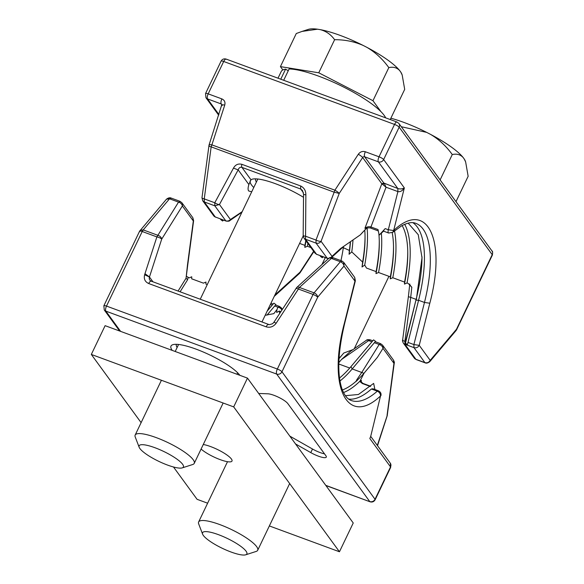 <?xml version="1.0" encoding="UTF-8"?>
<svg xmlns="http://www.w3.org/2000/svg" width="584" height="584" viewBox="0 0 584 584"><rect width="100%" height="100%" fill="white"/><g stroke="black" fill="none" stroke-linecap="round" stroke-linejoin="round"><path stroke-width="0.88" d="M281.817 310.126A4.095 2.942 -158.1 0 0 277.947 307.184L274.714 305.994L275.874 304.614L273.911 303.154L267.224 311.024M274.714 305.994L266.961 315.163M339.07 357.817L340.582 356.766L339.019 358.613M372.76 340.786L370.132 339.815C367.993 339.53 366.745 339.691 366.38 340.297L350.298 351.495L341.479 359.525L338.844 362.642M363.343 373.994L377.417 357.298L383.002 348.334C382.629 346.502 381.359 345.217 379.184 344.48L374.366 342.706L375.534 341.326L373.57 339.866L350.933 366.65A95.791 36.018 -69.8 0 1 349.86 367.891A95.791 36.018 -69.8 0 1 339.516 378.009M374.366 342.706L352.196 368.935L361.759 372.461L379.184 344.48L380.958 343.939M172.229 350.393A38.887 8.745 25.6 0 1 172.813 344.706A38.887 8.745 25.6 0 1 196.02 349.115A38.887 8.745 25.6 0 1 239.856 375.308M295.533 443.95L310.783 452.615A12.279 2.759 25.6 0 0 326.295 457.119A12.279 2.759 25.6 0 0 325.894 455.746L287.824 403.595A12.279 2.759 25.6 0 0 278.78 397.383A12.279 2.759 25.6 0 0 267.852 393.799L258.69 393.47M333.15 257.873L331.369 258.42L299.431 287.452A4.095 2.431 47.7 0 0 296.738 287.474L273.801 322.434A4.095 0.701 33.1 0 1 273.823 322.404A4.095 0.701 33.1 0 1 276.174 323.215C273.502 326.741 270.166 327.938 266.158 326.814L148.716 283.547C144.985 281.824 143.627 278.889 144.628 274.757L156.877 236.907L178.543 202.115L180.317 201.575M186.493 276.312L189.194 277.896L191.742 276.794L191.654 278.802L203.429 283.145L205.977 282.043L205.897 284.05L207.276 284.561M265.187 315.28L273.838 313.637L276.889 309.651L276.67 312.462L279.254 311.075L280.824 311.652M349.254 368.584A98.243 36.938 110.2 0 0 349.728 368.022L338.815 364.007M339.968 381.002A98.243 36.938 110.2 0 0 352.196 368.935L350.933 366.65L373.57 339.866M356.109 381.586L356.59 380.067L361.759 372.461A4.095 2.803 -148.1 0 1 363.788 373.468M343.509 392.543A98.243 36.938 110.2 0 0 359.693 381.425L362.43 383.564L370.373 386.484M348.706 399.113A98.243 36.938 110.2 0 0 371.409 389.002L377.3 391.171C379.439 392.171 380.52 393.755 380.527 395.93L370.701 436.394M120.618 331.383L105.835 311.126L276.677 374.067A4.095 3.679 -36.1 0 0 281.962 371.782A4.095 0.92 -154.4 0 0 277.342 369.022A4.095 1.54 110.2 0 0 276.677 374.067L369.745 501.554A4.095 3.679 -36.1 0 0 375.03 499.269L390.535 466.893L369.833 438.533L370.709 436.365M371.409 389.002L372.884 388.761L378.381 390.784A4.095 1.54 110.2 0 0 377.308 391.163A98.243 36.938 110.2 0 1 351.305 400.507C347.553 399.332 344.429 395.404 341.925 388.747C336.968 373.614 337.924 351.663 344.786 322.916L355.357 280.794L354.948 281.108L343.991 266.1C343.75 264.172 342.545 262.712 340.377 261.734L314.075 292.847C316.243 293.825 317.448 295.278 317.689 297.212A4.095 0.92 -154.4 0 0 313.075 294.445L277.342 369.022L106.5 306.082L142.233 231.505C140.131 230.797 139.299 230.841 139.729 231.644M140.167 230.308L143.233 229.906L169.535 198.794L166.469 199.202L139.598 231.191L103.864 305.761L104.251 309.943L119.64 331.018M142.233 231.505L143.233 229.906L157.877 235.301A4.095 2.803 -148.1 0 1 161.695 239.148A4.095 1.124 -162.1 0 0 156.877 236.907L142.233 231.505M355.357 280.794L354.692 277.385L354.948 281.108L344.377 323.229C327.31 387.017 347.356 427.335 380.527 395.937L370.679 436.496M296.738 287.474L328.668 258.442C329.712 258.172 328.427 257.186 332.836 257.632L341.844 260.953L343.735 262.377L343.991 266.1L317.689 297.212L281.962 371.782L375.03 499.269A4.095 0.92 -154.4 0 1 375.162 499.721L390.674 467.353A4.095 0.92 -154.4 0 0 390.535 466.893A4.095 3.679 143.9 0 0 390.287 463.17L390.674 467.353M370.446 340.063L368.665 340.603L341.479 359.525M276.874 309.856L277.947 307.184L279.729 306.644M374.906 389.506L373.651 383.403L358.43 394.485L345.392 395.704M377.417 357.298L364.007 373.242A95.791 36.018 -69.8 0 1 342.37 389.959M364.08 373.161L360.014 381.082M353.021 349.597L343.772 353.028L340.582 356.766M343.772 353.028L339.019 358.656M273.911 303.154L267.173 311.126M279.692 313.382L279.254 311.075M238.732 374.891A34.792 7.826 -154.4 0 0 239.126 374.388M176.375 344.319A34.792 7.826 -154.4 0 0 177.113 347.517M362.43 383.564A1.635 0.613 110.2 0 1 362.89 383.381L361.014 381.673L361.43 380.505L359.97 381.199M289.825 436.124L312.506 449.016A12.279 2.759 25.6 0 0 324.514 453.856M382.542 345.122A4.095 3.679 -36.1 0 1 383.002 348.334L393.952 363.336L387.053 415.37A4.095 1.124 17.9 0 1 387.185 415.83L394.251 363.08C394.565 362.781 394.309 361.803 393.499 360.124L382.542 345.122L380.651 343.691L375.227 341.691M357.379 380.381L356.59 380.067M377.33 445.424L387.345 415.114M393.499 360.124L393.952 363.336A4.095 0.847 7.6 0 0 394.251 363.08M366.38 340.297A4.095 2.168 55.2 0 1 368.665 340.603L371.906 341.801M152.957 281.809L149.373 276.896L144.971 273.706M148.716 283.547A4.095 1.54 110.2 0 1 151.183 281.152L149.913 280.211A4.095 3.679 143.9 0 1 149.453 277.006L161.695 239.148L182.361 205.969L193.319 220.971L193.611 220.716L192.859 217.759L181.901 202.757A4.095 3.679 -36.1 0 1 182.361 205.969A4.095 2.803 -148.1 0 0 178.543 202.115L169.535 198.794L171.309 198.253M192.859 217.759L193.319 220.971L187.493 264.844A4.095 0.847 7.6 0 0 187.792 264.581L186.055 278.225L178.069 291.058M328.668 258.442A4.095 2.431 47.7 0 1 331.369 258.42L340.377 261.734L342.158 261.194M296.205 288.7C295.76 287.927 296.497 288.043 298.431 289.051L313.075 294.445A4.095 1.54 110.2 0 1 314.075 292.847L299.431 287.452L276.174 323.215M149.468 277.013L144.635 274.757M151.183 281.152L268.625 324.419C268.333 324.916 269.64 324.682 272.553 323.726L273.83 322.404M268.939 324.668C268.195 323.996 267.268 324.711 266.158 326.814M188.063 277.48L187.588 279.765L186.055 278.225L187.493 264.844M408.165 223.146L418.261 234.724L421.998 257.705L416.282 300.161L418.582 300.286L407.457 344.626L404.989 343.713L405.493 343.166L407.457 344.626M402.135 225.563A95.791 36.018 -69.8 0 1 407.763 252.456A95.791 36.018 -69.8 0 1 404.478 284.094L407.026 282.992L408.158 283.408L411.815 287.219L410.713 297.387L416.122 299.38L404.989 343.713M299.614 243.418L304.906 245.368A98.243 36.938 110.2 0 0 305.775 240.55M306.001 240.856A95.791 36.018 -69.8 0 1 304.819 247.375L307.366 246.273A98.243 36.938 110.2 0 0 307.892 243.448M307.366 246.273L310.907 247.579M342.647 247.404L349.378 250.434A98.243 36.938 110.2 0 0 350.327 241.776M350.488 241.659A95.791 36.018 -69.8 0 1 349.071 254.274L351.765 251.901A98.243 36.938 110.2 0 0 352.999 239.922M351.765 251.894L362.627 262.077A98.243 36.938 110.2 0 0 365.036 235.797M364.766 230.111A95.791 36.018 -69.8 0 1 365.051 236.724A95.791 36.018 -69.8 0 1 362.036 266.968L364.73 265.07L366.489 268.056L376.089 271.596A98.243 36.938 110.2 0 0 379.271 241.046M364.73 265.07A98.243 36.938 110.2 0 0 367.11 227.899M378.826 233.461A95.791 36.018 -69.8 0 1 379.286 241.966A95.791 36.018 -69.8 0 1 376.008 273.604L378.556 272.502A98.243 36.938 110.2 0 0 381.345 233.104M378.556 272.502L390.324 276.838A98.243 36.938 110.2 0 0 393.514 246.287M392.2 232.724A95.791 36.018 -69.8 0 1 393.528 247.214A95.791 36.018 -69.8 0 1 390.243 278.845L392.791 277.743L404.566 282.087A98.243 36.938 110.2 0 0 407.749 251.536M392.791 277.743A98.243 36.938 110.2 0 0 394.499 230.826M407.026 282.992A98.243 36.938 110.2 0 0 404.675 224.329M405.493 343.166L416.122 299.38A98.243 36.938 110.2 0 0 421.984 256.777M408.012 342.406L413.895 344.575L424.473 302.454L418.582 300.286A98.243 36.938 110.2 0 0 412.895 222.694M218.92 114.515L207.517 98.9C206.977 97.813 207.196 96.126 208.181 93.856L223.694 61.481L394.536 124.421A4.095 0.92 25.6 0 1 399.157 127.181A4.095 3.679 143.9 0 0 398.901 123.458L491.969 250.945A4.095 3.679 143.9 0 1 492.013 251.003A4.095 3.679 143.9 0 1 492.217 254.668A4.095 0.92 25.6 0 1 492.356 255.128A4.095 0.92 25.6 0 1 492.349 255.128L456.622 329.697A4.095 0.92 25.6 0 0 456.491 329.245L492.217 254.668L399.157 127.181L383.644 159.556L404.347 187.917C402.354 189.012 400.186 189.216 397.843 188.53L383.819 183.047L381.812 183.77L364.905 228.315L366.139 228.118C368.935 227.753 370.592 227.797 371.103 228.264L378.301 230.914M383.819 183.047L364.65 156.789L378.359 161.841L397.843 188.53L397.901 191.588L386.046 187.216L370.964 226.95L378.016 229.548L379.177 235.177L385.192 228.592L388.316 229.746A4.095 1.54 110.2 0 0 388.681 233.045L392.813 232.271L401.449 225.942C407.471 222.701 412.238 221.832 415.764 223.322A98.243 36.938 110.2 0 1 424.473 302.454L429.809 303.227C446.877 239.433 426.824 199.115 393.652 230.512L404.347 187.917C402.398 190.851 400.252 192.078 397.901 191.588L388.316 229.746L393.652 230.519L392.82 232.264M402.902 339.917C402.215 340.297 402.88 340.749 404.894 341.253L404.946 344.312L413.954 347.626L413.895 344.575L419.239 345.341L430.189 360.35L429.758 361.678C427.926 363.029 426.415 363.43 425.218 362.876L424.911 362.635C427.174 363.219 428.933 362.46 430.189 360.35L456.491 329.245L456.053 330.573L429.758 361.678M414.319 358.131A4.095 3.679 -36.1 0 0 415.903 359.313L414.319 358.131L403.361 343.129A4.095 3.679 -36.1 0 0 404.946 344.312L415.903 359.313L424.911 362.635L413.954 347.626C416.217 348.21 417.976 347.451 419.239 345.341L429.809 303.227M366.781 227.906L360.343 234.856L340.647 248.477L332.019 256.325L321.061 241.316L339.238 193.435L334.172 192.18L334.895 190.187L358.306 154.264C360.167 151.796 362.511 150.957 365.314 151.745L379.023 156.797A4.095 0.92 25.6 0 1 383.644 159.556A4.095 3.679 -36.1 0 1 378.359 161.841C377.819 160.753 378.045 159.067 379.023 156.797L394.536 124.421C395.645 122.326 396.572 121.611 397.317 122.275M202.721 200.765L201.969 197.808L209.036 145.058A4.095 1.124 17.9 0 1 211.875 144.868L211.153 146.861L204.254 198.888L204.305 201.947L215.262 216.949L226.088 221.073L215.262 216.949A4.095 3.679 -36.1 0 1 213.678 215.766L202.721 200.765L204.305 201.947L214.824 205.816L214.766 202.765L233.469 168.126C235.396 164.681 238.199 163.418 241.871 164.316L300.636 185.968C304.103 187.698 305.848 190.639 305.87 194.8L305.541 239.243L316.053 243.112L316.002 240.061L334.172 192.18L211.153 146.861C209.145 146.35 208.481 145.905 209.167 145.518M316.805 254.493L314.915 253.062L303.957 238.06A4.095 3.679 -36.1 0 0 305.541 239.243L316.491 254.244L327.317 258.362L316.053 243.112C318.061 243.674 319.733 243.075 321.061 241.316A4.095 1.219 -159.2 0 1 316.002 240.061L305.483 236.184C303.563 236.002 302.855 235.746 303.359 235.418M379.177 235.177L383.549 231.154M385.192 228.592C383.126 230.855 382.688 231.49 383.878 230.49M360.343 234.856A95.791 36.018 -69.8 0 1 367.051 227.913M404.478 284.094L404.566 282.087M320.346 256.274L322.806 257.186L322.31 257.734L320.346 256.274L320.652 255.909M322.806 257.186L323.12 256.821M390.243 278.845L390.324 276.838M376.008 273.604L376.089 271.596M362.627 262.077L362.036 266.968M349.378 250.434L349.071 254.274M226.088 221.073C228.227 221.358 229.476 221.197 229.841 220.591L229.841 220.591A4.095 2.168 55.2 0 0 230.417 219.518L242.199 211.663M304.819 247.375L304.906 245.368M220.686 219.562L223.146 220.467L222.65 221.022L220.686 219.562L220.993 219.197M223.146 220.467L223.46 220.102M251.711 191.808L248.653 190.953C247.835 189.815 247.908 187.676 248.872 184.544L250.981 179.784A38.887 8.745 25.6 0 1 252.091 179.244A38.887 8.745 25.6 0 1 303.527 197.326M303.424 192.757L300.694 189.019L302.446 190.442L303.556 194.216A4.095 0.62 0.5 0 0 305.87 194.8M248.872 184.544L238.155 169.871C238.958 167.725 240.214 166.893 241.922 167.367L300.694 189.019L300.636 185.968M256.391 182.055A34.792 7.826 25.6 0 1 255.653 178.857M250.193 180.792A38.887 8.745 -154.4 0 0 251.529 184.96A38.887 8.745 -154.4 0 0 253.77 187.522M241.871 164.316A4.095 1.54 -69.8 0 0 241.922 167.367L250.981 179.784A38.887 8.745 -154.4 0 0 250.886 179.857M201.969 197.808A4.095 0.847 7.6 0 0 204.254 198.888L214.766 202.765A4.095 1.394 -151.6 0 0 219.46 204.509L238.155 169.871L233.469 168.126M365.314 151.745C364.328 154.015 364.109 155.702 364.65 156.789A1.635 1.475 -36.1 0 0 362.649 157.512L339.238 193.435A4.095 0.701 -146.9 0 0 334.895 190.187L211.875 144.868L224.752 105.062C225.453 102.163 224.504 100.112 221.891 98.908L208.181 93.856A4.095 0.92 -154.4 0 0 205.546 93.535L205.933 97.718L218.693 115.201M331.033 257.398A4.095 3.679 143.9 0 0 332.019 256.325L331.646 257.383M382.834 184.281L384.352 183.558L386.046 187.216L381.812 183.77L362.649 157.512A4.095 0.701 -146.9 0 0 358.306 154.264M371.103 228.264A1.635 0.613 110.2 0 1 370.964 226.95C368.745 226.38 366.73 226.833 364.905 228.315M313.623 251.302L300.015 272.188A4.095 0.701 33.1 0 1 300.161 272.618L313.849 251.609M274.882 295.029L300.015 272.188A4.095 2.431 47.7 0 1 299.483 273.414L274.254 296.351M409.786 284.649L411.53 287.087M247.477 378.118L233.695 406.895L91.323 354.444L105.113 325.668L247.477 378.118L353.24 522.987L339.45 551.763L269.355 525.936M207.619 503.196L197.078 499.313L173.492 466.996M141.116 422.648L91.323 354.444M233.695 406.895L339.45 551.763M201.093 449.045A18.418 4.146 -154.4 0 0 220.146 459.623A18.418 4.146 -154.4 0 0 232.001 461.061A18.418 4.146 -154.4 0 0 210.627 446.585A18.418 4.146 -154.4 0 0 203.268 444.504M283.693 80.285L289.124 68.956A58.13 13.074 25.6 0 1 344.319 87.403A58.13 13.074 25.6 0 1 385.666 117.851M306.52 88.695A58.13 13.074 25.6 0 1 317.017 92.564M280.765 79.205L285.583 69.153A58.13 13.074 25.6 0 0 281.174 71.584L278.006 78.19M288.262 70.752L285.583 69.153M245.711 554.8L256.157 551.435A32.748 7.366 -154.4 0 0 257.69 550.281A32.748 7.366 -154.4 0 0 219.694 524.541A32.748 7.366 -154.4 0 0 198.626 521.979A32.748 7.366 -154.4 0 0 198.684 523.899L202.604 534.148A24.564 5.526 -154.4 0 0 231.052 552.019A24.564 5.526 -154.4 0 0 245.711 554.8A24.564 5.526 -154.4 0 0 240.863 546.39A24.564 5.526 -154.4 0 0 218.365 534.63A24.564 5.526 -154.4 0 0 202.604 534.148M455.987 201.662L468.149 176.288L465.638 161.914L464.222 159.001A53.261 11.979 25.6 0 1 465.317 161.075L465.638 161.914M390.346 119.311L391.265 119.917M390.871 118.209A53.261 11.979 25.6 0 1 426.67 132.385L430.554 134.386C438.912 139.357 446.154 146.073 452.271 154.541L440.117 179.916M426.67 132.385L401.281 126.713M430.554 134.386A53.261 11.979 25.6 0 1 463.09 157.439L464.222 159.001M463.09 157.439C460.309 154.519 456.703 153.555 452.271 154.541M282.86 69.963L280.422 66.62L318.754 72.796L372.964 100.711L380.943 111.646M182.252 467.879L192.705 464.514A32.748 7.366 -154.4 0 0 194.238 463.36A32.748 7.366 -154.4 0 0 156.242 437.62A32.748 7.366 -154.4 0 0 135.167 435.058A32.748 7.366 -154.4 0 0 135.232 436.978L139.153 447.227A24.564 5.526 -154.4 0 0 167.601 465.098A24.564 5.526 -154.4 0 0 182.252 467.879A24.564 5.526 -154.4 0 0 177.405 459.469A24.564 5.526 -154.4 0 0 154.906 447.709A24.564 5.526 -154.4 0 0 139.153 447.227M390.236 119.537L404.69 89.367L402.186 74.993L400.77 72.08A53.261 11.979 25.6 0 1 401.865 74.153L402.186 74.993M280.422 66.62L296.278 33.529L302.052 31.412L317.521 29.2L320.266 29.645C326.098 31.156 330.88 34.507 334.61 39.705L318.754 72.796M320.266 29.645A53.261 11.979 25.6 0 1 363.219 45.464L367.102 47.465C375.461 52.436 382.695 59.152 388.82 67.62L372.964 100.711M363.219 45.464C354.349 41.566 344.815 39.646 334.61 39.705M367.102 47.465A53.261 11.979 25.6 0 1 399.631 70.525L400.77 72.08M399.631 70.525C396.857 67.598 393.251 66.634 388.82 67.62M302.052 31.412L308.396 29.368A53.261 11.979 25.6 0 1 317.521 29.2M343.48 246.652A94.557 35.558 -69.8 0 1 340.961 260.625M272.246 305.082L270.392 304.403M325.762 485.348L370.052 501.795C372.285 502.415 373.986 501.722 375.162 499.721M104.003 306.22C103.565 305.417 104.405 305.374 106.5 306.082A4.095 1.54 110.2 0 0 105.835 311.126A4.095 3.679 143.9 0 1 104.251 309.943M344.786 322.916L344.377 323.229M363.664 373.614L364.956 372.139M187.588 279.765L180.091 291.803M361.197 382.257L361.43 380.505M310.783 452.615L312.506 449.016M281.955 309.914A4.095 3.679 -36.1 0 0 281.305 307.826L282.371 309.279M328.807 258.325A4.095 3.679 143.9 0 1 327.011 258.121L316.491 254.244L314.915 253.062M225.774 220.825L214.824 205.816L219.46 204.509L230.417 219.518A4.095 3.679 143.9 0 1 225.774 220.825M403.361 343.129C402.551 341.45 402.296 340.472 402.61 340.173L408.428 296.307A4.095 0.847 7.6 0 0 410.713 297.387L404.894 341.253L405.544 341.501M226.475 59.334C225.731 58.67 224.803 59.385 223.694 61.481A4.095 0.92 -154.4 0 0 221.059 61.167L205.546 93.535M398.901 123.458L397.01 122.034L226.169 59.093C223.935 58.473 222.234 59.166 221.059 61.167M221.971 104.974L221.227 103.952A1.635 1.475 143.9 0 1 221.862 104.427L209.036 145.058M205.933 97.718A4.095 3.679 143.9 0 0 207.517 98.9L221.227 103.952A4.095 1.54 -69.8 0 1 221.891 98.908M222.044 105.711C221.628 104.879 222.526 104.66 224.752 105.062M343.735 262.377L354.692 277.385M166.462 199.21C168.294 197.852 169.805 197.458 171.002 198.012L180.011 201.327L181.901 202.757M370.052 501.795L325.894 485.53M270.932 303.271L273.1 304.067M275.568 304.979L279.415 306.396L281.305 307.826M370.716 436.358L390.287 463.17M377.527 445.687L387.185 415.83M378.381 390.776C380.52 391.864 381.374 393.477 380.936 395.616M187.792 264.581L193.611 220.716M362.89 383.381L370.65 386.236M416.209 359.562L425.218 362.876M215.569 217.197L213.678 215.766M327.317 258.362L328.485 258.61M331.668 257.383L344.1 246.09M383.184 231.016L388.681 233.045M229.841 220.591L241.973 212.145M303.556 194.216L303.169 235.607L303.957 238.06M300.161 272.618L299.483 273.414M409.778 283.977L408.428 296.307M456.06 330.573L456.622 329.697M492.013 251.003C492.684 251.076 492.794 252.449 492.349 255.128M325.288 257.617L321.966 264.537M227.504 461.696L198.626 521.979M388.944 276.327L354.247 348.743M289.657 483.559L257.69 550.281M257.843 179.011L200.246 299.227M178.565 344.472L175.207 351.488M161.418 380.264L135.167 435.058M303.184 235.965L261.975 321.966M237.637 372.774L236.936 374.234M223.146 403.011L194.238 463.36"/></g></svg>
